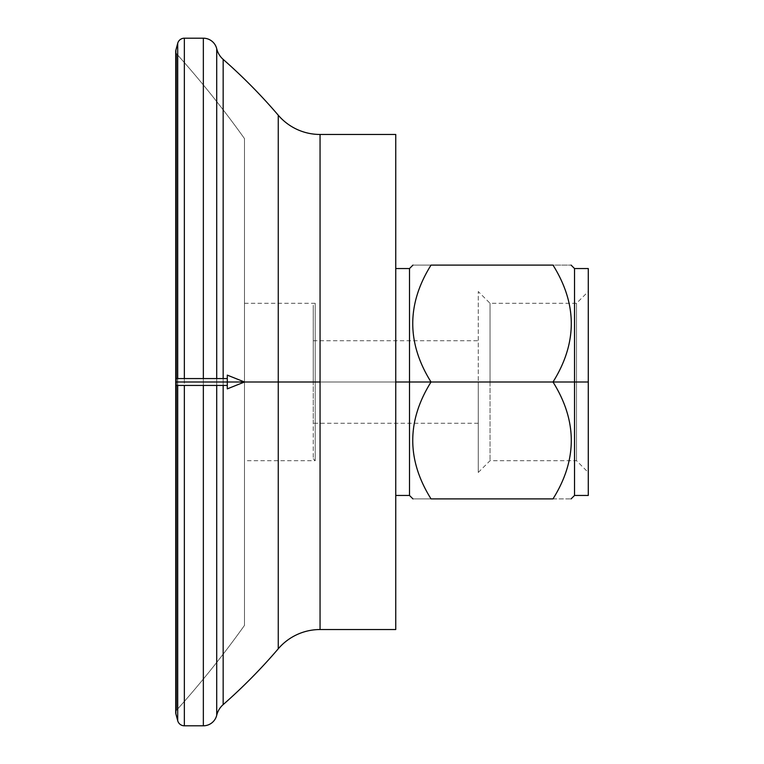 <?xml version="1.0" encoding="UTF-8"?>
<svg xmlns="http://www.w3.org/2000/svg" width="764" height="764" viewBox="0 0 764 764"><rect width="100%" height="100%" fill="white"/><g stroke="black" fill="none" stroke-linecap="round" stroke-linejoin="round"><path stroke-width="0.57" stroke-dasharray="3.82 2.86" d="M315.217 382L313.24 382L313.24 458.715L313.24 382L315.217 382L315.217 460.692L315.217 382L244.48 382L244.48 303.308L244.48 382L315.217 382L315.217 303.308L315.217 460.692L315.217 382L244.48 382L244.48 138.59A981.205 981.205 0 0 0 176.77 54.015A4.126 4.126 0 0 1 175.863 50.195L175.72 382L176.77 382L176.77 54.015L176.77 382L244.48 382L223.164 382L223.164 59.391A550.08 550.08 0 0 1 278.258 115.211A55.008 55.008 0 0 0 320.059 134.464L320.059 382L278.258 382L278.258 115.211L278.258 382L216.718 382L216.718 48.724A20.628 20.628 0 0 0 223.164 59.391L223.164 385.438L223.164 382L203.348 382L203.348 38.2A13.752 13.752 0 0 1 216.718 48.724L216.718 385.438L216.718 382L203.348 382L203.348 385.438L203.348 382L216.718 382L216.718 378.562L216.718 382L223.164 382L223.164 378.562L223.164 382L244.48 382L244.48 625.41A981.205 981.205 0 0 1 176.77 709.985A4.126 4.126 0 0 0 175.72 712.736A4.126 4.126 0 0 1 176.77 709.985L176.77 382L176.77 709.985A981.205 981.205 0 0 0 244.48 625.41L244.48 382L176.77 382L244.48 382L176.77 382L176.77 54.015A981.205 981.205 0 0 1 244.48 138.59L244.48 382L315.217 382L315.217 303.308L315.217 382L313.24 382L478.264 382L478.264 423.256L478.264 382L313.24 382L313.24 423.256L313.24 340.744L313.24 382L478.264 382L478.264 472.467L478.264 382L588.28 382L588.28 291.533L588.28 382L576.505 382L576.505 303.308L576.505 382L576.505 303.308L576.505 382L490.039 382L490.039 303.308L490.039 382L478.264 382L490.039 382L490.039 460.692L490.039 303.308L490.039 382L478.264 382L478.264 291.533L478.264 382L315.217 382M409.504 495.454L409.504 382L431.03 382C406.658 420.964 406.658 459.928 431.03 498.892C406.658 498.892 406.658 498.892 431.03 498.892C406.658 459.928 406.658 420.964 431.03 382L395.752 382L395.752 268.546L395.752 495.454L395.752 382L409.504 382L409.504 495.454M588.28 268.546L588.28 382L574.528 382L574.528 495.454L574.528 268.546L574.528 382L553.002 382C577.374 343.036 577.374 304.072 553.002 265.108C577.374 265.108 577.374 265.108 553.002 265.108C577.374 304.072 577.374 343.036 553.002 382L588.28 382L588.28 495.454M409.504 268.546L409.504 382L409.504 268.546M184.353 382L177.706 382L177.706 43.3A6.876 6.876 0 0 1 184.353 38.2L184.353 382L177.706 382L177.706 385.438L177.706 382L184.353 382L184.353 378.562L184.353 725.8A6.876 6.876 0 0 1 177.706 720.7L177.706 382L184.353 382L184.353 38.2A6.876 6.876 0 0 0 177.706 43.3L175.863 50.195A4.126 4.126 0 0 0 176.77 54.015L176.77 382L175.72 382L176.77 382L176.77 709.985L176.77 382L175.72 382L175.863 378.562L175.863 713.805A4.126 4.126 0 0 1 175.72 712.736A4.126 4.126 0 0 0 175.863 713.805L177.706 720.7A6.876 6.876 0 0 0 184.353 725.8L203.348 725.8L203.348 382L216.718 382L216.718 715.276A13.752 13.752 0 0 1 203.348 725.8A13.752 13.752 0 0 0 216.718 715.276L216.718 382L223.164 382L223.164 704.609A20.628 20.628 0 0 0 216.718 715.276A20.628 20.628 0 0 1 223.164 704.609L223.164 382L278.258 382L278.258 648.789A550.08 550.08 0 0 1 223.164 704.609A550.08 550.08 0 0 0 278.258 648.789L278.258 382L320.059 382L320.059 629.536A55.008 55.008 0 0 0 278.258 648.789A55.008 55.008 0 0 1 320.059 629.536L395.752 629.536L395.752 134.464L320.059 134.464A55.008 55.008 0 0 1 278.258 115.211A550.08 550.08 0 0 0 223.164 59.391A20.628 20.628 0 0 1 216.718 48.724A13.752 13.752 0 0 0 203.348 38.2L184.353 38.2L203.348 38.2L203.348 725.8L184.353 725.8L184.353 382M175.863 385.438L175.863 50.195L177.706 43.3L177.706 720.7L175.863 713.805L175.863 385.438M177.706 378.562L177.706 382L177.706 378.562M203.348 378.562L203.348 382L203.348 378.562M244.48 382L244.48 138.59A981.205 981.205 0 0 0 176.77 54.015A4.126 4.126 0 0 1 175.72 51.264A4.126 4.126 0 0 0 176.77 54.015A981.205 981.205 0 0 1 244.48 138.59L244.48 625.41A981.205 981.205 0 0 1 176.77 709.985A4.126 4.126 0 0 0 175.72 712.736A4.126 4.126 0 0 1 176.77 709.985A981.205 981.205 0 0 0 244.48 625.41L244.48 303.308L244.48 460.692L244.48 382L227.29 382L244.48 382M553.002 498.892C577.374 498.892 577.374 498.892 553.002 498.892C577.374 459.928 577.374 420.964 553.002 382L431.03 382C406.658 343.036 406.658 304.072 431.03 265.108C406.658 265.108 406.658 265.108 431.03 265.108C406.658 304.072 406.658 343.036 431.03 382L553.002 382C577.374 420.964 577.374 459.928 553.002 498.892L431.03 498.892C406.658 498.892 406.658 498.892 431.03 498.892L553.002 498.892M576.505 382L490.039 382L490.039 460.692L490.039 382L576.505 382L576.505 460.692L576.505 382L576.505 460.692L576.505 382L588.28 382L576.505 382M588.28 382L588.28 495.454L588.28 291.533L576.505 303.308L490.039 303.308L478.264 291.533M478.264 382L478.264 472.467L478.264 382M313.24 382L313.24 305.285L313.24 382M431.03 265.108L553.002 265.108L431.03 265.108M395.752 382L395.752 268.546L395.752 382M395.752 629.536L320.059 629.536L320.059 134.464L395.752 134.464L395.752 629.536M227.29 388.876L227.29 378.562L227.29 382L175.72 382L227.29 382L227.29 375.124M175.72 712.736L175.72 51.264M227.29 378.562L227.29 385.438M227.29 382C227.29 377.588 227.29 377.588 227.29 382C227.29 386.412 227.29 386.412 227.29 382M313.24 458.715L315.217 460.692L244.48 460.692M478.264 423.256L313.24 423.256M478.264 472.467L490.039 460.692L576.505 460.692L588.28 472.467M244.48 303.308L315.217 303.308L313.24 305.285M313.24 340.744L478.264 340.744"/><path stroke-width="1.15" d="M431.03 382L409.504 382L409.504 495.454L409.504 268.546L409.504 382L395.752 382L431.03 382C406.658 343.036 406.658 304.072 431.03 265.108C406.658 265.108 406.658 265.108 431.03 265.108C406.658 265.108 406.658 265.108 431.03 265.108L553.002 265.108C577.374 265.108 577.374 265.108 553.002 265.108C577.374 304.072 577.374 343.036 553.002 382L574.528 382L574.528 268.546L574.528 495.454L574.528 382L588.28 382L553.002 382C577.374 420.964 577.374 459.928 553.002 498.892C577.374 498.892 577.374 498.892 553.002 498.892C577.374 459.928 577.374 420.964 553.002 382C577.374 343.036 577.374 304.072 553.002 265.108C577.374 265.108 577.374 265.108 553.002 265.108L431.03 265.108C406.658 304.072 406.658 343.036 431.03 382L553.002 382L431.03 382C406.658 420.964 406.658 459.928 431.03 498.892C406.658 498.892 406.658 498.892 431.03 498.892C406.658 459.928 406.658 420.964 431.03 382M571.09 498.892L574.528 495.454L588.28 495.454L588.28 268.546L574.528 268.546L571.09 265.108M320.059 382L278.258 382L278.258 648.789A55.008 55.008 0 0 1 320.059 629.536L320.059 134.464A55.008 55.008 0 0 1 278.258 115.211A550.08 550.08 0 0 0 223.164 59.391A20.628 20.628 0 0 1 216.718 48.724A13.752 13.752 0 0 0 203.348 38.2L203.348 378.562L203.348 38.2A13.752 13.752 0 0 1 216.718 48.724L216.718 378.562L216.718 48.724A20.628 20.628 0 0 0 223.164 59.391L223.164 378.562L223.164 59.391A550.08 550.08 0 0 1 278.258 115.211L278.258 382L244.48 382L278.258 382L278.258 115.211A55.008 55.008 0 0 0 320.059 134.464L395.752 134.464L395.752 629.536L320.059 629.536A55.008 55.008 0 0 0 278.258 648.789L278.258 382L320.059 382L320.059 629.536L395.752 629.536L395.752 134.464L320.059 134.464L320.059 382M223.164 385.438L223.164 704.609A550.08 550.08 0 0 0 278.258 648.789A550.08 550.08 0 0 1 223.164 704.609L223.164 385.438M216.718 385.438L216.718 715.276A20.628 20.628 0 0 1 223.164 704.609A20.628 20.628 0 0 0 216.718 715.276L216.718 385.438M203.348 385.438L203.348 725.8A13.752 13.752 0 0 0 216.718 715.276A13.752 13.752 0 0 1 203.348 725.8L184.353 725.8L184.353 385.438L184.353 725.8A6.876 6.876 0 0 1 177.706 720.7A6.876 6.876 0 0 0 184.353 725.8L203.348 725.8L203.348 385.438M177.706 385.438L177.706 720.7L175.863 713.805L175.863 385.438L175.863 713.805A4.126 4.126 0 0 1 175.72 712.736A4.126 4.126 0 0 0 175.863 713.805L177.706 720.7L177.706 385.438M175.863 378.562L175.863 50.195A4.126 4.126 0 0 0 175.72 51.264A4.126 4.126 0 0 1 175.863 50.195L177.706 43.3L177.706 378.562L177.706 43.3A6.876 6.876 0 0 1 184.353 38.2A6.876 6.876 0 0 0 177.706 43.3L175.863 50.195L175.863 378.562M184.353 378.562L184.353 38.2L203.348 38.2L184.353 38.2L184.353 378.562M431.03 498.892L553.002 498.892C577.374 498.892 577.374 498.892 553.002 498.892L431.03 498.892M588.28 291.533L588.28 382M175.72 385.438L227.29 385.438L227.29 378.562L175.72 378.562L175.72 382L227.29 382L227.29 375.124L244.48 382L227.29 382L227.29 388.876L244.48 382L175.72 382L175.72 712.736M175.72 382C175.72 386.412 175.72 386.412 175.72 382C175.72 377.588 175.72 377.588 175.72 382M395.752 495.454L409.504 495.454L412.942 498.892M412.942 265.108L409.504 268.546L395.752 268.546M175.72 378.562L175.72 51.264"/></g></svg>

